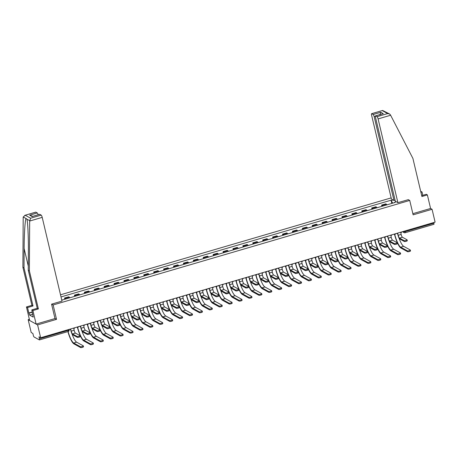 <?xml version="1.0" encoding="UTF-8"?>
<svg xmlns="http://www.w3.org/2000/svg" width="458" height="458" viewBox="0 0 458 458"><rect width="100%" height="100%" fill="white"/><g stroke="black" fill="none" stroke-linecap="round" stroke-linejoin="round"><path stroke-width="0.69" d="M29.369 319.323L28.167 319.678L31.201 332.525L32.873 333.453L33.348 335.451A1.363 0.309 -106.3 0 0 34.029 336.951L39.371 339.91A1.363 0.309 -106.3 0 0 39.445 339.928A1.363 0.309 -106.3 0 0 39.44 338.828L68.219 330.395A1.363 0.298 -13.3 0 0 69.164 329.875A1.363 0.298 -13.3 0 0 69.106 329.817M391.143 197.896L60.508 294.803M28.167 319.678L37.602 324.905L40.642 337.752L435.1 222.136L432.066 209.289L430.583 208.47L412.858 213.663M37.602 324.905L56.529 319.358L53.128 304.959L409.733 200.438L413.133 214.836L432.066 209.289M40.642 337.752L38.97 336.83L39.44 338.828M433.743 222.536L433.903 223.212A1.363 0.309 73.7 0 1 433.909 224.311A1.363 0.309 73.7 0 1 433.829 224.294M386.907 204.852A3.126 0.716 -106.3 0 0 386.375 204.199L385.796 203.879L381.606 205.11L382.178 205.424A3.126 0.716 73.7 0 1 382.716 206.077M381.892 206.323L381.606 205.11M377.003 207.755A3.126 0.716 -106.3 0 0 376.465 207.102L375.886 206.781L371.696 208.012L372.274 208.333A3.126 0.716 73.7 0 1 372.806 208.985M371.982 209.226L371.696 208.012M367.093 210.657A3.126 0.716 -106.3 0 0 366.555 210.004L365.976 209.69L361.786 210.915L362.364 211.235A3.126 0.716 73.7 0 1 362.896 211.888M362.072 212.128L361.786 210.915M357.183 213.565A3.126 0.716 -106.3 0 0 356.645 212.913L356.072 212.592L351.876 213.823L352.454 214.138A3.126 0.716 73.7 0 1 352.992 214.791M352.162 215.037L351.876 213.823M347.273 216.468A3.126 0.716 -106.3 0 0 346.735 215.815L346.162 215.495L341.966 216.726L342.544 217.046A3.126 0.716 73.7 0 1 343.082 217.699M342.258 217.939L341.966 216.726M337.363 219.371A3.126 0.716 -106.3 0 0 336.825 218.718L336.252 218.403L332.061 219.628L332.634 219.949A3.126 0.716 73.7 0 1 333.172 220.601M332.348 220.842L332.061 219.628M327.453 222.279A3.126 0.716 -106.3 0 0 326.92 221.626L326.342 221.306L322.151 222.536L322.724 222.851A3.126 0.716 73.7 0 1 323.262 223.504M322.438 223.75L322.151 222.536M317.543 225.181A3.126 0.716 -106.3 0 0 317.01 224.529L316.432 224.208L312.241 225.439L312.814 225.76A3.126 0.716 73.7 0 1 313.352 226.412M312.528 226.653L312.241 225.439M307.639 228.084A3.126 0.716 -106.3 0 0 307.1 227.431L306.522 227.116L302.332 228.342L302.91 228.662A3.126 0.716 73.7 0 1 303.442 229.315M302.618 229.555L302.332 228.342M297.729 230.992A3.126 0.716 -106.3 0 0 297.19 230.34L296.612 230.019L292.422 231.25L293 231.565A3.126 0.716 73.7 0 1 293.532 232.217M292.708 232.464L292.422 231.25M287.819 233.895A3.126 0.716 -106.3 0 0 287.281 233.242L286.708 232.922L282.512 234.153L283.09 234.473A3.126 0.716 73.7 0 1 283.628 235.126M282.798 235.366L282.512 234.153M277.909 236.797A3.126 0.716 -106.3 0 0 277.371 236.145L276.798 235.83L272.602 237.055L273.18 237.376A3.126 0.716 73.7 0 1 273.718 238.028M272.894 238.269L272.602 237.055M267.999 239.706A3.126 0.716 -106.3 0 0 267.461 239.053L266.888 238.733L262.697 239.963L263.27 240.278A3.126 0.716 73.7 0 1 263.808 240.931M262.984 241.177L262.697 239.963M258.089 242.608A3.126 0.716 -106.3 0 0 257.556 241.956L256.978 241.635L252.787 242.866L253.36 243.187A3.126 0.716 73.7 0 1 253.898 243.839M253.074 244.08L252.787 242.866M248.179 245.511A3.126 0.716 -106.3 0 0 247.646 244.858L247.068 244.543L242.877 245.769L243.45 246.089A3.126 0.716 73.7 0 1 243.988 246.742M243.164 246.982L242.877 245.769M238.274 248.419A3.126 0.716 -106.3 0 0 237.736 247.767L237.158 247.446L232.967 248.677L233.546 248.992A3.126 0.716 73.7 0 1 234.078 249.644M233.254 249.885L232.967 248.677M228.365 251.322A3.126 0.716 -106.3 0 0 227.826 250.669L227.248 250.349L223.057 251.579L223.636 251.9A3.126 0.716 73.7 0 1 224.168 252.553M223.344 252.793L223.057 251.579M218.455 254.224A3.126 0.716 -106.3 0 0 217.916 253.572L217.344 253.257L213.147 254.482L213.726 254.803A3.126 0.716 73.7 0 1 214.264 255.455M213.434 255.696L213.147 254.482M208.545 257.133A3.126 0.716 -106.3 0 0 208.006 256.48L207.434 256.159L203.238 257.39L203.816 257.705A3.126 0.716 73.7 0 1 204.354 258.358M203.529 258.598L203.238 257.39M198.635 260.035A3.126 0.716 -106.3 0 0 198.096 259.383L197.524 259.062L193.333 260.293L193.906 260.613A3.126 0.716 73.7 0 1 194.444 261.266M193.619 261.507L193.333 260.293M188.725 262.938A3.126 0.716 -106.3 0 0 188.192 262.285L187.614 261.97L183.423 263.195L183.996 263.516A3.126 0.716 73.7 0 1 184.534 264.169M183.71 264.409L183.423 263.195M178.815 265.846A3.126 0.716 -106.3 0 0 178.282 265.193L177.704 264.873L173.513 266.098L174.086 266.419A3.126 0.716 73.7 0 1 174.624 267.071M173.8 267.312L173.513 266.098M168.91 268.749A3.126 0.716 -106.3 0 0 168.372 268.096L167.794 267.775L163.603 269.006L164.182 269.327A3.126 0.716 73.7 0 1 164.714 269.974M163.89 270.22L163.603 269.006M159 271.651A3.126 0.716 -106.3 0 0 158.462 270.999L157.884 270.678L153.693 271.909L154.272 272.229A3.126 0.716 73.7 0 1 154.804 272.882M153.98 273.123L153.693 271.909M149.09 274.554A3.126 0.716 -106.3 0 0 148.552 273.907L147.98 273.586L143.783 274.811L144.362 275.132A3.126 0.716 73.7 0 1 144.9 275.785M144.07 276.025L143.783 274.811M139.18 277.462A3.126 0.716 -106.3 0 0 138.642 276.809L138.07 276.489L133.873 277.72L134.452 278.035A3.126 0.716 73.7 0 1 134.99 278.687M134.165 278.933L133.873 277.72M129.27 280.365A3.126 0.716 -106.3 0 0 128.732 279.712L128.16 279.391L123.969 280.622L124.542 280.943A3.126 0.716 73.7 0 1 125.08 281.596M124.255 281.836L123.969 280.622M119.361 283.267A3.126 0.716 -106.3 0 0 118.828 282.615L118.25 282.3L114.059 283.525L114.632 283.846A3.126 0.716 73.7 0 1 115.17 284.498M114.345 284.739L114.059 283.525M109.451 286.176A3.126 0.716 -106.3 0 0 108.918 285.523L108.34 285.202L104.149 286.433L104.722 286.748A3.126 0.716 73.7 0 1 105.26 287.401M104.435 287.647L104.149 286.433M99.546 289.078A3.126 0.716 -106.3 0 0 99.008 288.425L98.43 288.105L94.239 289.336L94.817 289.656A3.126 0.716 73.7 0 1 95.35 290.309M94.525 290.549L94.239 289.336M89.636 291.981A3.126 0.716 -106.3 0 0 89.098 291.328L88.52 291.013L84.329 292.238L84.907 292.559A3.126 0.716 73.7 0 1 85.44 293.212M84.616 293.452L84.329 292.238M79.726 294.889A3.126 0.716 -106.3 0 0 79.188 294.236L78.616 293.916L74.419 295.147L74.998 295.462A3.126 0.716 73.7 0 1 75.536 296.114M74.706 296.36L74.419 295.147M69.816 297.792A3.126 0.716 -106.3 0 0 69.278 297.139L68.706 296.818L64.509 298.049L65.088 298.37A3.126 0.716 73.7 0 1 65.626 299.022M64.801 299.263L64.509 298.049M396.244 201.738L394.653 202.207L394.63 202.591M61.693 299.795L62.38 299.973L395.099 202.453L394.653 202.207M392.712 203.152L391.04 200.203L61.011 296.933M391.487 200.449L393.073 199.98M51.645 304.141L53.128 304.959M408.25 199.619L409.733 200.438M54.971 318.493L56.529 319.358M391.802 203.415L391.04 200.203M407.236 240.627A1.563 0.343 166.7 0 1 407.299 240.696A1.563 0.343 166.7 0 1 406.034 241.343A1.563 0.343 166.7 0 1 404.317 241.486L404.116 240.645A1.563 0.343 -13.3 0 0 405.84 240.507A1.563 0.343 -13.3 0 0 407.099 239.855A1.563 0.343 -13.3 0 0 407.042 239.792L402.427 237.233A2.548 0.584 73.7 0 1 401.145 234.422L400.842 232.716A1.363 1.288 119 0 0 401.729 231.92M397.624 233.649L397.979 235.143A3.435 0.784 -106.3 0 0 399.702 238.927L404.317 241.486M396.611 233.42A1.363 1.288 119 0 0 397.733 233.626L398.225 235.275A2.548 0.584 73.7 0 0 399.502 238.091L404.116 240.645M410.471 250.835A1.563 0.343 166.7 0 1 410.534 250.904A1.563 0.343 166.7 0 1 409.269 251.551A1.563 0.343 166.7 0 1 407.551 251.694L407.351 250.852A1.563 0.343 -13.3 0 0 409.068 250.715A1.563 0.343 -13.3 0 0 410.334 250.062A1.563 0.343 -13.3 0 0 410.276 249.994L403.63 246.318A12.24 2.805 73.7 0 1 399.004 238.011M394.533 234.41A13.122 3.006 -106.3 0 0 400.905 248.013L407.551 251.694M407.351 250.852L400.71 247.171A12.24 2.805 73.7 0 1 394.739 234.393M397.332 243.53A1.563 0.343 166.7 0 1 397.389 243.599A1.563 0.343 166.7 0 1 396.13 244.251A1.563 0.343 166.7 0 1 394.407 244.389L394.212 243.547A1.563 0.343 -13.3 0 0 395.93 243.41A1.563 0.343 -13.3 0 0 397.195 242.763A1.563 0.343 -13.3 0 0 397.132 242.694L392.517 240.135A2.548 0.584 73.7 0 1 391.235 237.324L390.937 235.618A1.363 1.288 119 0 0 391.819 234.822M387.72 236.557L388.069 238.046A3.435 0.784 -106.3 0 0 389.792 241.835L394.407 244.389M386.701 236.322A1.363 1.288 119 0 0 387.823 236.528L388.315 238.183A2.548 0.584 73.7 0 0 389.592 240.994L394.212 243.547M387.422 246.438A1.563 0.343 166.7 0 1 387.479 246.507A1.563 0.343 166.7 0 1 386.22 247.154A1.563 0.343 166.7 0 1 384.497 247.291L384.302 246.456A1.563 0.343 -13.3 0 0 386.02 246.318A1.563 0.343 -13.3 0 0 387.285 245.665A1.563 0.343 -13.3 0 0 387.222 245.597L382.607 243.043A2.548 0.584 73.7 0 1 381.325 240.227L381.027 238.521A1.363 1.288 119 0 0 381.915 237.725M377.81 239.46L378.159 240.948A3.435 0.784 -106.3 0 0 379.882 244.738L384.497 247.291M376.791 239.225A1.363 1.288 119 0 0 377.913 239.437L378.405 241.085A2.548 0.584 73.7 0 0 379.688 243.896L384.302 246.456M422.814 195.303L422.018 191.942L420.908 192.263M422.018 191.942L420.702 191.381M397.893 202.654L378.102 118.92A2.038 0.469 -106.3 0 0 377.077 116.67L375.64 115.874A2.038 0.469 -106.3 0 0 375.526 115.851A2.038 0.469 -106.3 0 0 375.531 117.5L395.328 201.234L397.893 202.654L408.33 199.665M377.077 116.67L387.651 113.567L389.489 113.939L390.399 114.803L412.91 158.422L421.915 196.511L427.377 194.913L426.261 194.295L421.704 195.629M427.377 194.913L430.583 208.47M373.173 114.506L371.736 113.71A2.038 0.469 -106.3 0 0 371.621 113.687A2.038 0.469 -106.3 0 0 371.627 115.336L391.424 199.07L393.989 200.489L374.192 116.756A2.038 0.469 -106.3 0 0 373.173 114.506L380.793 112.273L379.911 115.078M395.077 200.169L393.989 200.489M375.526 115.851L383.266 113.641L375.64 115.874M389.489 113.939L382.625 110.464L371.736 113.71M29.667 221.048L30.606 218.22L41.18 215.123A2.038 0.469 73.7 0 1 42.205 217.373L29.667 221.048L29.375 270.838L38.38 308.927L32.913 310.53L36.119 324.087L54.989 318.556L51.582 304.158L62.002 301.106L42.205 217.373M32.804 314.148L29.598 315.087L33.239 317.102L31.802 309.911L37.264 308.308L28.259 270.22L28.373 250.875C28.516 237.164 27.755 221.3 26.845 218.981L26.02 218.529C25.093 219.829 24.148 234.748 24.125 248.522L24.016 267.867L33.016 305.955L27.554 307.558L28.837 312.98L32.289 311.972M26.93 219.319L29.655 220.538M28.259 270.22L29.375 270.838M31.802 309.911L32.913 310.53M37.264 308.308L38.38 308.927M35.839 212.163L24.721 215.369L35.724 212.14A2.038 0.469 73.7 0 1 35.839 212.163L37.275 212.959A2.038 0.469 73.7 0 1 38.174 214.733M29.598 315.087L28.837 312.98M30.606 218.22L25.264 215.26L23.215 216.972L23.192 217.458L22.9 267.249L31.905 305.343L26.444 306.94L27.554 307.558M26.444 306.94L29.644 320.497L36.119 324.087M31.905 305.343L33.016 305.955M22.9 267.249L24.016 267.867M39.749 214.327L32.123 216.56L39.634 214.304A2.038 0.469 73.7 0 1 39.749 214.327L41.18 215.123M32.346 312.207L29.14 313.152M32.827 216.302L29.65 215.191L37.275 212.959M400.561 253.738A1.563 0.343 166.7 0 1 400.624 253.806A1.563 0.343 166.7 0 1 399.359 254.459A1.563 0.343 166.7 0 1 397.641 254.596L397.441 253.755A1.563 0.343 -13.3 0 0 399.164 253.618A1.563 0.343 -13.3 0 0 400.424 252.971A1.563 0.343 -13.3 0 0 400.366 252.902L393.72 249.221A12.24 2.805 73.7 0 1 389.094 240.914M384.623 237.313A13.122 3.006 -106.3 0 0 390.995 250.915L397.641 254.596M397.441 253.755L390.8 250.074A12.24 2.805 73.7 0 1 384.829 237.301M390.651 256.646A1.563 0.343 166.7 0 1 390.714 256.715A1.563 0.343 166.7 0 1 389.449 257.362A1.563 0.343 166.7 0 1 387.731 257.499L387.531 256.663A1.563 0.343 -13.3 0 0 389.254 256.52A1.563 0.343 -13.3 0 0 390.514 255.873A1.563 0.343 -13.3 0 0 390.456 255.804L383.81 252.123A12.24 2.805 73.7 0 1 379.184 243.822M374.713 240.221A13.122 3.006 -106.3 0 0 381.09 253.818L387.731 257.499M387.531 256.663L380.89 252.982A12.24 2.805 73.7 0 1 374.925 240.204M377.512 249.341A1.563 0.343 166.7 0 1 377.575 249.41A1.563 0.343 166.7 0 1 376.31 250.057A1.563 0.343 166.7 0 1 374.587 250.2L374.392 249.358A1.563 0.343 -13.3 0 0 376.11 249.221A1.563 0.343 -13.3 0 0 377.375 248.568A1.563 0.343 -13.3 0 0 377.312 248.499L372.697 245.946A2.548 0.584 73.7 0 1 371.421 243.135L371.117 241.429A1.363 1.288 119 0 0 372.005 240.627M367.9 242.362L368.249 243.851A3.435 0.784 -106.3 0 0 369.972 247.641L374.587 250.2M366.881 242.133A1.363 1.288 119 0 0 368.003 242.339L368.495 243.988A2.548 0.584 73.7 0 0 369.778 246.805L374.392 249.358M367.602 252.244A1.563 0.343 166.7 0 1 367.665 252.312A1.563 0.343 166.7 0 1 366.4 252.965A1.563 0.343 166.7 0 1 364.683 253.102L364.482 252.261A1.563 0.343 -13.3 0 0 366.2 252.123A1.563 0.343 -13.3 0 0 367.465 251.476A1.563 0.343 -13.3 0 0 367.402 251.408L362.788 248.849A2.548 0.584 73.7 0 1 361.511 246.038L361.207 244.332A1.363 1.288 119 0 0 362.095 243.536M357.99 245.27L358.339 246.759A3.435 0.784 -106.3 0 0 360.068 250.543L364.683 253.102M356.971 245.036A1.363 1.288 119 0 0 358.093 245.242L358.585 246.896A2.548 0.584 73.7 0 0 359.868 249.707L364.482 252.261M357.692 255.152A1.563 0.343 166.7 0 1 357.755 255.221A1.563 0.343 166.7 0 1 356.49 255.867A1.563 0.343 166.7 0 1 354.773 256.005L354.572 255.169A1.563 0.343 -13.3 0 0 356.29 255.026A1.563 0.343 -13.3 0 0 357.555 254.379A1.563 0.343 -13.3 0 0 357.498 254.31L352.878 251.757A2.548 0.584 73.7 0 1 351.601 248.94L351.297 247.234A1.363 1.288 119 0 0 352.185 246.438M348.08 248.173L348.435 249.662A3.435 0.784 -106.3 0 0 350.158 253.451L354.773 256.005M347.221 248.047L347.044 247.944A1.363 1.288 119 0 0 348.183 248.15L348.675 249.799A2.548 0.584 73.7 0 0 349.958 252.61L354.572 255.169M380.747 259.549A1.563 0.343 166.7 0 1 380.804 259.617A1.563 0.343 166.7 0 1 379.545 260.264A1.563 0.343 166.7 0 1 377.821 260.407L377.627 259.566A1.563 0.343 -13.3 0 0 379.344 259.428A1.563 0.343 -13.3 0 0 380.609 258.776A1.563 0.343 -13.3 0 0 380.546 258.707L373.9 255.032A12.24 2.805 73.7 0 1 369.274 246.725M364.808 243.124A13.122 3.006 -106.3 0 0 371.18 256.726L377.821 260.407M377.627 259.566L370.98 255.885A12.24 2.805 73.7 0 1 365.015 243.106M370.837 262.451A1.563 0.343 166.7 0 1 370.894 262.52A1.563 0.343 166.7 0 1 369.635 263.173A1.563 0.343 166.7 0 1 367.911 263.31L367.717 262.468A1.563 0.343 -13.3 0 0 369.434 262.331A1.563 0.343 -13.3 0 0 370.699 261.684A1.563 0.343 -13.3 0 0 370.637 261.615L363.995 257.934A12.24 2.805 73.7 0 1 359.364 249.627M354.898 246.026A13.122 3.006 -106.3 0 0 361.27 259.629L367.911 263.31M367.717 262.468L361.07 258.787A12.24 2.805 73.7 0 1 355.105 246.015M360.927 265.359A1.563 0.343 166.7 0 1 360.99 265.428A1.563 0.343 166.7 0 1 359.725 266.075A1.563 0.343 166.7 0 1 358.001 266.212L357.807 265.377A1.563 0.343 -13.3 0 0 359.524 265.234A1.563 0.343 -13.3 0 0 360.79 264.587A1.563 0.343 -13.3 0 0 360.727 264.518L354.086 260.837A12.24 2.805 73.7 0 1 349.46 252.535M344.989 248.934A13.122 3.006 -106.3 0 0 351.36 262.531L358.001 266.212M357.807 265.377L351.16 261.695A12.24 2.805 73.7 0 1 345.195 248.917M347.782 258.054A1.563 0.343 166.7 0 1 347.845 258.123A1.563 0.343 166.7 0 1 346.58 258.77A1.563 0.343 166.7 0 1 344.863 258.913L344.662 258.072A1.563 0.343 -13.3 0 0 346.385 257.934A1.563 0.343 -13.3 0 0 347.645 257.281A1.563 0.343 -13.3 0 0 347.588 257.213L342.973 254.659A2.548 0.584 73.7 0 1 341.691 251.848L341.387 250.137A1.363 1.288 119 0 0 342.275 249.341M338.17 251.076L338.525 252.564A3.435 0.784 -106.3 0 0 340.248 256.354L344.863 258.913M337.311 250.95L337.134 250.852A1.363 1.288 119 0 0 338.279 251.053L338.771 252.701A2.548 0.584 73.7 0 0 340.048 255.518L344.662 258.072M351.017 268.262A1.563 0.343 166.7 0 1 351.08 268.331A1.563 0.343 166.7 0 1 349.815 268.978A1.563 0.343 166.7 0 1 348.097 269.115L347.897 268.279A1.563 0.343 -13.3 0 0 349.614 268.142A1.563 0.343 -13.3 0 0 350.88 267.489A1.563 0.343 -13.3 0 0 350.817 267.42L344.176 263.739A12.24 2.805 73.7 0 1 339.55 255.438M335.079 251.837A13.122 3.006 -106.3 0 0 341.45 265.44L348.097 269.115M347.897 268.279L341.25 264.598A12.24 2.805 73.7 0 1 335.285 251.82M337.872 260.957A1.563 0.343 166.7 0 1 337.935 261.026A1.563 0.343 166.7 0 1 336.67 261.678A1.563 0.343 166.7 0 1 334.953 261.816L334.752 260.974A1.563 0.343 -13.3 0 0 336.475 260.837A1.563 0.343 -13.3 0 0 337.735 260.19A1.563 0.343 -13.3 0 0 337.678 260.121L333.063 257.562A2.548 0.584 73.7 0 1 331.781 254.751L331.478 253.045A1.363 1.288 119 0 0 332.365 252.249M328.26 253.984L328.615 255.472A3.435 0.784 -106.3 0 0 330.338 259.257L334.953 261.816M327.247 253.749A1.363 1.288 119 0 0 328.369 253.955L328.861 255.604A2.548 0.584 73.7 0 0 330.138 258.421L334.752 260.974M341.107 271.165A1.563 0.343 166.7 0 1 341.17 271.233A1.563 0.343 166.7 0 1 339.905 271.886A1.563 0.343 166.7 0 1 338.187 272.023L337.987 271.182A1.563 0.343 -13.3 0 0 339.704 271.044A1.563 0.343 -13.3 0 0 340.97 270.397A1.563 0.343 -13.3 0 0 340.907 270.329L334.266 266.648A12.24 2.805 73.7 0 1 329.64 258.341M325.169 254.74A13.122 3.006 -106.3 0 0 331.54 268.342L338.187 272.023M337.987 271.182L331.346 267.501A12.24 2.805 73.7 0 1 325.375 254.728M327.968 263.865A1.563 0.343 166.7 0 1 328.025 263.934A1.563 0.343 166.7 0 1 326.766 264.581A1.563 0.343 166.7 0 1 325.043 264.718L324.848 263.882A1.563 0.343 -13.3 0 0 326.565 263.739A1.563 0.343 -13.3 0 0 327.831 263.092A1.563 0.343 -13.3 0 0 327.768 263.024L323.153 260.47A2.548 0.584 73.7 0 1 321.871 257.654L321.573 255.948A1.363 1.288 119 0 0 322.455 255.152M318.356 256.886L318.705 258.375A3.435 0.784 -106.3 0 0 320.428 262.165L325.043 264.718M317.337 256.652A1.363 1.288 119 0 0 318.459 256.858L318.951 258.512A2.548 0.584 73.7 0 0 320.228 261.323L324.848 263.882M331.197 274.073A1.563 0.343 166.7 0 1 331.26 274.136A1.563 0.343 166.7 0 1 329.995 274.789A1.563 0.343 166.7 0 1 328.277 274.926L328.077 274.09A1.563 0.343 -13.3 0 0 329.8 273.947A1.563 0.343 -13.3 0 0 331.06 273.3A1.563 0.343 -13.3 0 0 331.002 273.231L324.356 269.55A12.24 2.805 73.7 0 1 319.73 261.249M315.259 257.648A13.122 3.006 -106.3 0 0 321.63 271.245L328.277 274.926M328.077 274.09L321.436 270.409A12.24 2.805 73.7 0 1 315.465 257.631M318.058 266.768A1.563 0.343 166.7 0 1 318.115 266.837A1.563 0.343 166.7 0 1 316.856 267.483A1.563 0.343 166.7 0 1 315.133 267.627L314.938 266.785A1.563 0.343 -13.3 0 0 316.655 266.648A1.563 0.343 -13.3 0 0 317.921 265.995A1.563 0.343 -13.3 0 0 317.858 265.926L313.243 263.373A2.548 0.584 73.7 0 1 311.961 260.562L311.663 258.85A1.363 1.288 119 0 0 312.551 258.054M308.446 259.789L308.795 261.278A3.435 0.784 -106.3 0 0 310.518 265.067L315.133 267.627M307.427 259.56A1.363 1.288 119 0 0 308.549 259.766L309.041 261.415A2.548 0.584 73.7 0 0 310.324 264.226L314.938 266.785M321.287 276.976A1.563 0.343 166.7 0 1 321.35 277.044A1.563 0.343 166.7 0 1 320.085 277.691A1.563 0.343 166.7 0 1 318.367 277.829L318.167 276.993A1.563 0.343 -13.3 0 0 319.89 276.855A1.563 0.343 -13.3 0 0 321.15 276.203A1.563 0.343 -13.3 0 0 321.092 276.134L314.446 272.453A12.24 2.805 73.7 0 1 309.82 264.151M305.349 260.55A13.122 3.006 -106.3 0 0 311.726 274.153L318.367 277.829M318.167 276.993L311.526 273.311A12.24 2.805 73.7 0 1 305.56 260.533M308.148 269.67A1.563 0.343 166.7 0 1 308.211 269.739A1.563 0.343 166.7 0 1 306.946 270.392A1.563 0.343 166.7 0 1 305.223 270.529L305.028 269.688A1.563 0.343 -13.3 0 0 306.745 269.55A1.563 0.343 -13.3 0 0 308.011 268.903A1.563 0.343 -13.3 0 0 307.948 268.835L303.333 266.275A2.548 0.584 73.7 0 1 302.057 263.464L301.753 261.758A1.363 1.288 119 0 0 302.641 260.963M298.536 262.697L298.885 264.186A3.435 0.784 -106.3 0 0 300.608 267.97L305.223 270.529M297.517 262.463A1.363 1.288 119 0 0 298.639 262.669L299.131 264.318A2.548 0.584 73.7 0 0 300.414 267.134L305.028 269.688M311.383 279.878A1.563 0.343 166.7 0 1 311.44 279.947A1.563 0.343 166.7 0 1 310.18 280.599A1.563 0.343 166.7 0 1 308.457 280.737L308.263 279.895A1.563 0.343 -13.3 0 0 309.98 279.758A1.563 0.343 -13.3 0 0 311.245 279.111A1.563 0.343 -13.3 0 0 311.182 279.042L304.536 275.361A12.24 2.805 73.7 0 1 299.91 267.054M295.444 263.453A13.122 3.006 -106.3 0 0 301.816 277.056L308.457 280.737M308.263 279.895L301.616 276.214A12.24 2.805 73.7 0 1 295.65 263.442M298.238 272.579A1.563 0.343 166.7 0 1 298.301 272.647A1.563 0.343 166.7 0 1 297.036 273.294A1.563 0.343 166.7 0 1 295.318 273.432L295.118 272.596A1.563 0.343 -13.3 0 0 296.836 272.453A1.563 0.343 -13.3 0 0 298.101 271.806A1.563 0.343 -13.3 0 0 298.038 271.737L293.423 269.184A2.548 0.584 73.7 0 1 292.147 266.367L291.843 264.661A1.363 1.288 119 0 0 292.731 263.865M288.626 265.6L288.975 267.088A3.435 0.784 -106.3 0 0 290.704 270.878L295.318 273.432M287.607 265.365A1.363 1.288 119 0 0 288.729 265.571L289.221 267.226A2.548 0.584 73.7 0 0 290.504 270.037L295.118 272.596M301.473 282.781A1.563 0.343 166.7 0 1 301.53 282.849A1.563 0.343 166.7 0 1 300.271 283.502A1.563 0.343 166.7 0 1 298.547 283.639L298.353 282.798A1.563 0.343 -13.3 0 0 300.07 282.66A1.563 0.343 -13.3 0 0 301.335 282.014A1.563 0.343 -13.3 0 0 301.272 281.945L294.631 278.264A12.24 2.805 73.7 0 1 290 269.962M285.534 266.361A13.122 3.006 -106.3 0 0 291.906 279.958L298.547 283.639M298.353 282.798L291.706 279.122A12.24 2.805 73.7 0 1 285.74 266.344M288.328 275.481A1.563 0.343 166.7 0 1 288.391 275.55A1.563 0.343 166.7 0 1 287.126 276.197A1.563 0.343 166.7 0 1 285.408 276.34L285.208 275.498A1.563 0.343 -13.3 0 0 286.926 275.361A1.563 0.343 -13.3 0 0 288.191 274.708A1.563 0.343 -13.3 0 0 288.128 274.64L283.513 272.086A2.548 0.584 73.7 0 1 282.237 269.27L281.933 267.564A1.363 1.288 119 0 0 282.821 266.768M278.716 268.502L279.071 269.991A3.435 0.784 -106.3 0 0 280.794 273.781L285.408 276.34M277.857 268.377L277.68 268.279A1.363 1.288 119 0 0 278.819 268.48L279.311 270.128A2.548 0.584 73.7 0 0 280.594 272.939L285.208 275.498M291.563 285.689A1.563 0.343 166.7 0 1 291.626 285.758A1.563 0.343 166.7 0 1 290.361 286.405A1.563 0.343 166.7 0 1 288.637 286.542L288.443 285.706A1.563 0.343 -13.3 0 0 290.16 285.569A1.563 0.343 -13.3 0 0 291.425 284.916A1.563 0.343 -13.3 0 0 291.362 284.847L284.721 281.166A12.24 2.805 73.7 0 1 280.096 272.865M275.624 269.264A13.122 3.006 -106.3 0 0 281.996 282.867L288.637 286.542M288.443 285.706L281.796 282.025A12.24 2.805 73.7 0 1 275.831 269.247M278.418 278.384A1.563 0.343 166.7 0 1 278.481 278.453A1.563 0.343 166.7 0 1 277.216 279.105A1.563 0.343 166.7 0 1 275.498 279.243L275.298 278.401A1.563 0.343 -13.3 0 0 277.021 278.264A1.563 0.343 -13.3 0 0 278.281 277.617A1.563 0.343 -13.3 0 0 278.224 277.548L273.609 274.989A2.548 0.584 73.7 0 1 272.327 272.178L272.023 270.472A1.363 1.288 119 0 0 272.911 269.676M268.806 271.411L269.161 272.899A3.435 0.784 -106.3 0 0 270.884 276.684L275.498 279.243M267.787 271.176A1.363 1.288 119 0 0 268.915 271.382L269.407 273.031A2.548 0.584 73.7 0 0 270.684 275.848L275.298 278.401M281.653 288.592A1.563 0.343 166.7 0 1 281.716 288.66A1.563 0.343 166.7 0 1 280.451 289.307A1.563 0.343 166.7 0 1 278.733 289.45L278.533 288.609A1.563 0.343 -13.3 0 0 280.25 288.471A1.563 0.343 -13.3 0 0 281.515 287.819A1.563 0.343 -13.3 0 0 281.452 287.756L274.811 284.075A12.24 2.805 73.7 0 1 270.186 275.768M265.714 272.166A13.122 3.006 -106.3 0 0 272.086 285.769L278.733 289.45M278.533 288.609L271.886 284.928A12.24 2.805 73.7 0 1 265.921 272.155M268.508 281.292A1.563 0.343 166.7 0 1 268.571 281.361A1.563 0.343 166.7 0 1 267.306 282.008A1.563 0.343 166.7 0 1 265.588 282.145L265.388 281.309A1.563 0.343 -13.3 0 0 267.111 281.166A1.563 0.343 -13.3 0 0 268.371 280.519A1.563 0.343 -13.3 0 0 268.314 280.451L263.699 277.892A2.548 0.584 73.7 0 1 262.417 275.081L262.113 273.374A1.363 1.288 119 0 0 263.001 272.579M258.896 274.313L259.251 275.802A3.435 0.784 -106.3 0 0 260.974 279.592L265.588 282.145M257.883 274.079A1.363 1.288 119 0 0 259.005 274.285L259.497 275.939A2.548 0.584 73.7 0 0 260.774 278.75L265.388 281.309M271.743 291.494A1.563 0.343 166.7 0 1 271.806 291.563A1.563 0.343 166.7 0 1 270.541 292.215A1.563 0.343 166.7 0 1 268.823 292.353L268.623 291.511A1.563 0.343 -13.3 0 0 270.34 291.374A1.563 0.343 -13.3 0 0 271.605 290.727A1.563 0.343 -13.3 0 0 271.542 290.658L264.901 286.977A12.24 2.805 73.7 0 1 260.276 278.676M255.804 275.075A13.122 3.006 -106.3 0 0 262.176 288.672L268.823 292.353M268.623 291.511L261.982 287.836A12.24 2.805 73.7 0 1 256.011 275.058M258.604 284.195A1.563 0.343 166.7 0 1 258.661 284.263A1.563 0.343 166.7 0 1 257.402 284.91A1.563 0.343 166.7 0 1 255.679 285.053L255.484 284.212A1.563 0.343 -13.3 0 0 257.201 284.075A1.563 0.343 -13.3 0 0 258.467 283.422A1.563 0.343 -13.3 0 0 258.404 283.353L253.789 280.8A2.548 0.584 73.7 0 1 252.507 277.983L252.209 276.277A1.363 1.288 119 0 0 253.091 275.481M248.992 277.216L249.341 278.704A3.435 0.784 -106.3 0 0 251.064 282.494L255.679 285.053M247.973 276.987A1.363 1.288 119 0 0 249.095 277.193L249.587 278.842A2.548 0.584 73.7 0 0 250.864 281.653L255.484 284.212M261.833 294.402A1.563 0.343 166.7 0 1 261.896 294.471A1.563 0.343 166.7 0 1 260.631 295.118A1.563 0.343 166.7 0 1 258.913 295.255L258.713 294.42A1.563 0.343 -13.3 0 0 260.436 294.282A1.563 0.343 -13.3 0 0 261.695 293.63A1.563 0.343 -13.3 0 0 261.638 293.561L254.992 289.88A12.24 2.805 73.7 0 1 250.366 281.578M245.894 277.977A13.122 3.006 -106.3 0 0 252.266 291.58L258.913 295.255M258.713 294.42L252.072 290.738A12.24 2.805 73.7 0 1 246.101 277.96M248.694 287.097A1.563 0.343 166.7 0 1 248.751 287.166A1.563 0.343 166.7 0 1 247.492 287.819A1.563 0.343 166.7 0 1 245.769 287.956L245.574 287.114A1.563 0.343 -13.3 0 0 247.291 286.977A1.563 0.343 -13.3 0 0 248.557 286.33A1.563 0.343 -13.3 0 0 248.494 286.261L243.879 283.702A2.548 0.584 73.7 0 1 242.597 280.891L242.299 279.185A1.363 1.288 119 0 0 243.187 278.39M239.082 280.124L239.431 281.613A3.435 0.784 -106.3 0 0 241.154 285.397L245.769 287.956M238.063 279.89A1.363 1.288 119 0 0 239.185 280.096L239.677 281.744A2.548 0.584 73.7 0 0 240.96 284.561L245.574 287.114M251.923 297.305A1.563 0.343 166.7 0 1 251.986 297.374A1.563 0.343 166.7 0 1 250.721 298.021A1.563 0.343 166.7 0 1 249.003 298.164L248.803 297.322A1.563 0.343 -13.3 0 0 250.526 297.185A1.563 0.343 -13.3 0 0 251.786 296.532A1.563 0.343 -13.3 0 0 251.728 296.463L245.082 292.788A12.24 2.805 73.7 0 1 240.456 284.481M235.984 280.88A13.122 3.006 -106.3 0 0 242.362 294.483L249.003 298.164M248.803 297.322L242.162 293.641A12.24 2.805 73.7 0 1 236.196 280.863M238.784 290.006A1.563 0.343 166.7 0 1 238.847 290.074A1.563 0.343 166.7 0 1 237.582 290.721A1.563 0.343 166.7 0 1 235.859 290.859L235.664 290.023A1.563 0.343 -13.3 0 0 237.381 289.88A1.563 0.343 -13.3 0 0 238.647 289.233A1.563 0.343 -13.3 0 0 238.584 289.164L233.969 286.605A2.548 0.584 73.7 0 1 232.693 283.794L232.389 282.088A1.363 1.288 119 0 0 233.277 281.292M229.172 283.027L229.521 284.515A3.435 0.784 -106.3 0 0 231.244 288.305L235.859 290.859M228.313 282.901L228.13 282.798A1.363 1.288 119 0 0 229.275 282.998L229.767 284.653A2.548 0.584 73.7 0 0 231.05 287.464L235.664 290.023M242.019 300.208A1.563 0.343 166.7 0 1 242.076 300.276A1.563 0.343 166.7 0 1 240.811 300.929A1.563 0.343 166.7 0 1 239.093 301.066L238.899 300.225A1.563 0.343 -13.3 0 0 240.616 300.087A1.563 0.343 -13.3 0 0 241.881 299.44A1.563 0.343 -13.3 0 0 241.818 299.372L235.172 295.691A12.24 2.805 73.7 0 1 230.546 287.384M226.075 283.783A13.122 3.006 -106.3 0 0 232.452 297.385L239.093 301.066M238.899 300.225L232.252 296.549A12.24 2.805 73.7 0 1 226.286 283.771M228.874 292.908A1.563 0.343 166.7 0 1 228.937 292.977A1.563 0.343 166.7 0 1 227.672 293.624A1.563 0.343 166.7 0 1 225.954 293.761L225.754 292.925A1.563 0.343 -13.3 0 0 227.471 292.788A1.563 0.343 -13.3 0 0 228.737 292.135A1.563 0.343 -13.3 0 0 228.674 292.067L224.059 289.513A2.548 0.584 73.7 0 1 222.783 286.697L222.479 284.99A1.363 1.288 119 0 0 223.367 284.195M219.262 285.929L219.611 287.418A3.435 0.784 -106.3 0 0 221.34 291.208L225.954 293.761M218.403 285.803L218.226 285.706A1.363 1.288 119 0 0 219.365 285.906L219.857 287.555A2.548 0.584 73.7 0 0 221.14 290.366L225.754 292.925M232.109 303.116A1.563 0.343 166.7 0 1 232.166 303.185A1.563 0.343 166.7 0 1 230.906 303.831A1.563 0.343 166.7 0 1 229.183 303.969L228.989 303.133A1.563 0.343 -13.3 0 0 230.706 302.99A1.563 0.343 -13.3 0 0 231.971 302.343A1.563 0.343 -13.3 0 0 231.908 302.274L225.267 298.593A12.24 2.805 73.7 0 1 220.636 290.292M216.17 286.691A13.122 3.006 -106.3 0 0 222.542 300.288L229.183 303.969M228.989 303.133L222.342 299.452A12.24 2.805 73.7 0 1 216.376 286.674M218.964 295.811A1.563 0.343 166.7 0 1 219.027 295.879A1.563 0.343 166.7 0 1 217.762 296.532A1.563 0.343 166.7 0 1 216.044 296.67L215.844 295.828A1.563 0.343 -13.3 0 0 217.561 295.691A1.563 0.343 -13.3 0 0 218.827 295.044A1.563 0.343 -13.3 0 0 218.764 294.975L214.149 292.416A2.548 0.584 73.7 0 1 212.873 289.605L212.569 287.899A1.363 1.288 119 0 0 213.457 287.103M209.352 288.838L209.707 290.326A3.435 0.784 -106.3 0 0 211.43 294.11L216.044 296.67M208.333 288.603A1.363 1.288 119 0 0 209.455 288.809L209.947 290.458A2.548 0.584 73.7 0 0 211.23 293.275L215.844 295.828M222.199 306.018A1.563 0.343 166.7 0 1 222.262 306.087A1.563 0.343 166.7 0 1 220.996 306.734A1.563 0.343 166.7 0 1 219.273 306.877L219.079 306.036A1.563 0.343 -13.3 0 0 220.796 305.898A1.563 0.343 -13.3 0 0 222.061 305.246A1.563 0.343 -13.3 0 0 221.998 305.177L215.357 301.501A12.24 2.805 73.7 0 1 210.732 293.194M206.26 289.593A13.122 3.006 -106.3 0 0 212.632 303.196L219.273 306.877M219.079 306.036L212.432 302.354A12.24 2.805 73.7 0 1 206.466 289.576M209.054 298.719A1.563 0.343 166.7 0 1 209.117 298.782A1.563 0.343 166.7 0 1 207.852 299.435A1.563 0.343 166.7 0 1 206.134 299.572L205.934 298.736A1.563 0.343 -13.3 0 0 207.657 298.593A1.563 0.343 -13.3 0 0 208.917 297.946A1.563 0.343 -13.3 0 0 208.859 297.877L204.245 295.318A2.548 0.584 73.7 0 1 202.963 292.507L202.659 290.801A1.363 1.288 119 0 0 203.547 290.006M199.442 291.74L199.797 293.229A3.435 0.784 -106.3 0 0 201.52 297.019L206.134 299.572M198.423 291.506A1.363 1.288 119 0 0 199.551 291.712L200.043 293.366A2.548 0.584 73.7 0 0 201.32 296.177L205.934 298.736M212.289 308.921A1.563 0.343 166.7 0 1 212.352 308.99A1.563 0.343 166.7 0 1 211.086 309.642A1.563 0.343 166.7 0 1 209.369 309.78L209.169 308.938A1.563 0.343 -13.3 0 0 210.886 308.801A1.563 0.343 -13.3 0 0 212.151 308.154A1.563 0.343 -13.3 0 0 212.088 308.085L205.447 304.404A12.24 2.805 73.7 0 1 200.822 296.097M196.35 292.496A13.122 3.006 -106.3 0 0 202.722 306.099L209.369 309.78M209.169 308.938L202.522 305.263A12.24 2.805 73.7 0 1 196.556 292.485M199.144 301.622A1.563 0.343 166.7 0 1 199.207 301.69A1.563 0.343 166.7 0 1 197.942 302.337A1.563 0.343 166.7 0 1 196.224 302.475L196.024 301.639A1.563 0.343 -13.3 0 0 197.747 301.501A1.563 0.343 -13.3 0 0 199.007 300.849A1.563 0.343 -13.3 0 0 198.949 300.78L194.335 298.227A2.548 0.584 73.7 0 1 193.053 295.41L192.749 293.704A1.363 1.288 119 0 0 193.637 292.908M189.532 294.643L189.887 296.131A3.435 0.784 -106.3 0 0 191.61 299.921L196.224 302.475M188.513 294.408A1.363 1.288 119 0 0 189.641 294.62L190.133 296.269A2.548 0.584 73.7 0 0 191.41 299.08L196.024 301.639M202.379 311.829A1.563 0.343 166.7 0 1 202.442 311.898A1.563 0.343 166.7 0 1 201.176 312.545A1.563 0.343 166.7 0 1 199.459 312.682L199.259 311.846A1.563 0.343 -13.3 0 0 200.976 311.703A1.563 0.343 -13.3 0 0 202.241 311.056A1.563 0.343 -13.3 0 0 202.178 310.988L195.537 307.307A12.24 2.805 73.7 0 1 190.912 299.005M186.44 295.404A13.122 3.006 -106.3 0 0 192.812 309.001L199.459 312.682M199.259 311.846L192.618 308.165A12.24 2.805 73.7 0 1 186.646 295.387M189.24 304.524A1.563 0.343 166.7 0 1 189.297 304.593A1.563 0.343 166.7 0 1 188.032 305.246A1.563 0.343 166.7 0 1 186.314 305.383L186.12 304.541A1.563 0.343 -13.3 0 0 187.837 304.404A1.563 0.343 -13.3 0 0 189.102 303.757A1.563 0.343 -13.3 0 0 189.04 303.688L184.425 301.129A2.548 0.584 73.7 0 1 183.143 298.318L182.845 296.612A1.363 1.288 119 0 0 183.727 295.816M179.628 297.551L179.977 299.04A3.435 0.784 -106.3 0 0 181.7 302.824L186.314 305.383M178.609 297.316A1.363 1.288 119 0 0 179.731 297.523L180.223 299.171A2.548 0.584 73.7 0 0 181.5 301.988L186.12 304.541M192.469 314.732A1.563 0.343 166.7 0 1 192.532 314.801A1.563 0.343 166.7 0 1 191.267 315.447A1.563 0.343 166.7 0 1 189.549 315.591L189.349 314.749A1.563 0.343 -13.3 0 0 191.072 314.612A1.563 0.343 -13.3 0 0 192.331 313.959A1.563 0.343 -13.3 0 0 192.274 313.89L185.627 310.215A12.24 2.805 73.7 0 1 181.002 301.908M176.53 298.307A13.122 3.006 -106.3 0 0 182.902 311.909L189.549 315.591M189.349 314.749L182.708 311.068A12.24 2.805 73.7 0 1 176.736 298.29M179.33 307.427A1.563 0.343 166.7 0 1 179.387 307.495A1.563 0.343 166.7 0 1 178.128 308.148A1.563 0.343 166.7 0 1 176.404 308.286L176.21 307.444A1.563 0.343 -13.3 0 0 177.927 307.307A1.563 0.343 -13.3 0 0 179.192 306.66A1.563 0.343 -13.3 0 0 179.13 306.591L174.515 304.032A2.548 0.584 73.7 0 1 173.233 301.221L172.935 299.515A1.363 1.288 119 0 0 173.822 298.719M169.718 300.454L170.067 301.942A3.435 0.784 -106.3 0 0 171.79 305.732L176.404 308.286M168.859 300.328L168.676 300.225A1.363 1.288 119 0 0 169.821 300.425L170.313 302.08A2.548 0.584 73.7 0 0 171.595 304.891L176.21 307.444M182.559 317.634A1.563 0.343 166.7 0 1 182.622 317.703A1.563 0.343 166.7 0 1 181.357 318.356A1.563 0.343 166.7 0 1 179.639 318.493L179.439 317.652A1.563 0.343 -13.3 0 0 181.162 317.514A1.563 0.343 -13.3 0 0 182.421 316.867A1.563 0.343 -13.3 0 0 182.364 316.799L175.717 313.117A12.24 2.805 73.7 0 1 171.092 304.81M166.62 301.209A13.122 3.006 -106.3 0 0 172.998 314.812L179.639 318.493M179.439 317.652L172.798 313.97A12.24 2.805 73.7 0 1 166.832 301.198M169.42 310.335A1.563 0.343 166.7 0 1 169.483 310.404A1.563 0.343 166.7 0 1 168.218 311.051A1.563 0.343 166.7 0 1 166.494 311.188L166.3 310.352A1.563 0.343 -13.3 0 0 168.017 310.215A1.563 0.343 -13.3 0 0 169.283 309.562A1.563 0.343 -13.3 0 0 169.22 309.494L164.605 306.94A2.548 0.584 73.7 0 1 163.329 304.123L163.025 302.417A1.363 1.288 119 0 0 163.912 301.622M159.808 303.356L160.157 304.845A3.435 0.784 -106.3 0 0 161.88 308.635L166.494 311.188M158.789 303.122A1.363 1.288 119 0 0 159.911 303.333L160.403 304.982A2.548 0.584 73.7 0 0 161.685 307.793L166.3 310.352M172.655 320.543A1.563 0.343 166.7 0 1 172.712 320.611A1.563 0.343 166.7 0 1 171.447 321.258A1.563 0.343 166.7 0 1 169.729 321.396L169.534 320.56A1.563 0.343 -13.3 0 0 171.252 320.417A1.563 0.343 -13.3 0 0 172.517 319.77A1.563 0.343 -13.3 0 0 172.454 319.701L165.807 316.02A12.24 2.805 73.7 0 1 161.182 307.719M156.71 304.118A13.122 3.006 -106.3 0 0 163.088 317.715L169.729 321.396M169.534 320.56L162.888 316.879A12.24 2.805 73.7 0 1 156.922 304.101M159.51 313.238A1.563 0.343 166.7 0 1 159.573 313.306A1.563 0.343 166.7 0 1 158.308 313.953A1.563 0.343 166.7 0 1 156.59 314.096L156.39 313.255A1.563 0.343 -13.3 0 0 158.107 313.117A1.563 0.343 -13.3 0 0 159.373 312.465A1.563 0.343 -13.3 0 0 159.31 312.402L154.695 309.843A2.548 0.584 73.7 0 1 153.419 307.032L153.115 305.326A1.363 1.288 119 0 0 154.002 304.53M149.898 306.259L150.247 307.747A3.435 0.784 -106.3 0 0 151.976 311.537L156.59 314.096M148.879 306.03A1.363 1.288 119 0 0 150.001 306.236L150.493 307.885A2.548 0.584 73.7 0 0 151.775 310.701L156.39 313.255M162.745 323.445A1.563 0.343 166.7 0 1 162.802 323.514A1.563 0.343 166.7 0 1 161.542 324.161A1.563 0.343 166.7 0 1 159.819 324.304L159.624 323.462A1.563 0.343 -13.3 0 0 161.342 323.325A1.563 0.343 -13.3 0 0 162.607 322.672A1.563 0.343 -13.3 0 0 162.544 322.604L155.903 318.928A12.24 2.805 73.7 0 1 151.272 310.621M146.806 307.02A13.122 3.006 -106.3 0 0 153.178 320.623L159.819 324.304M159.624 323.462L152.978 319.781A12.24 2.805 73.7 0 1 147.012 307.003M149.6 316.14A1.563 0.343 166.7 0 1 149.663 316.209A1.563 0.343 166.7 0 1 148.398 316.862A1.563 0.343 166.7 0 1 146.68 316.999L146.48 316.157A1.563 0.343 -13.3 0 0 148.197 316.02A1.563 0.343 -13.3 0 0 149.463 315.373A1.563 0.343 -13.3 0 0 149.4 315.304L144.785 312.745A2.548 0.584 73.7 0 1 143.509 309.934L143.205 308.228A1.363 1.288 119 0 0 144.093 307.433M139.988 309.167L140.343 310.656A3.435 0.784 -106.3 0 0 142.066 314.446L146.68 316.999M138.969 308.932A1.363 1.288 119 0 0 140.091 309.139L140.583 310.793A2.548 0.584 73.7 0 0 141.865 313.604L146.48 316.157M152.835 326.348A1.563 0.343 166.7 0 1 152.892 326.417A1.563 0.343 166.7 0 1 151.632 327.069A1.563 0.343 166.7 0 1 149.909 327.207L149.714 326.365A1.563 0.343 -13.3 0 0 151.432 326.228A1.563 0.343 -13.3 0 0 152.697 325.581A1.563 0.343 -13.3 0 0 152.634 325.512L145.993 321.831A12.24 2.805 73.7 0 1 141.367 313.524M136.896 309.923A13.122 3.006 -106.3 0 0 143.268 323.525L149.909 327.207M149.714 326.365L143.068 322.684A12.24 2.805 73.7 0 1 137.102 309.911M139.69 319.049A1.563 0.343 166.7 0 1 139.753 319.117A1.563 0.343 166.7 0 1 138.488 319.764A1.563 0.343 166.7 0 1 136.77 319.902L136.57 319.066A1.563 0.343 -13.3 0 0 138.293 318.923A1.563 0.343 -13.3 0 0 139.553 318.276A1.563 0.343 -13.3 0 0 139.495 318.207L134.881 315.654A2.548 0.584 73.7 0 1 133.599 312.837L133.295 311.131A1.363 1.288 119 0 0 134.183 310.335M130.078 312.07L130.433 313.558A3.435 0.784 -106.3 0 0 132.156 317.348L136.77 319.902M129.059 311.835A1.363 1.288 119 0 0 130.186 312.047L130.679 313.696A2.548 0.584 73.7 0 0 131.956 316.507L136.57 319.066M142.925 329.256A1.563 0.343 166.7 0 1 142.988 329.325A1.563 0.343 166.7 0 1 141.722 329.972A1.563 0.343 166.7 0 1 140.005 330.109L139.804 329.273A1.563 0.343 -13.3 0 0 141.522 329.13A1.563 0.343 -13.3 0 0 142.787 328.483A1.563 0.343 -13.3 0 0 142.724 328.415L136.083 324.733A12.24 2.805 73.7 0 1 131.457 316.432M126.986 312.831A13.122 3.006 -106.3 0 0 133.358 326.428L140.005 330.109M139.804 329.273L133.158 325.592A12.24 2.805 73.7 0 1 127.192 312.814M129.78 321.951A1.563 0.343 166.7 0 1 129.843 322.02A1.563 0.343 166.7 0 1 128.578 322.667A1.563 0.343 166.7 0 1 126.86 322.81L126.66 321.968A1.563 0.343 -13.3 0 0 128.383 321.831A1.563 0.343 -13.3 0 0 129.643 321.178A1.563 0.343 -13.3 0 0 129.585 321.11L124.971 318.556A2.548 0.584 73.7 0 1 123.689 315.745L123.385 314.039A1.363 1.288 119 0 0 124.273 313.238M120.168 314.972L120.523 316.461A3.435 0.784 -106.3 0 0 122.246 320.251L126.86 322.81M119.149 314.743A1.363 1.288 119 0 0 120.277 314.949L120.769 316.598A2.548 0.584 73.7 0 0 122.046 319.415L126.66 321.968M133.015 332.159A1.563 0.343 166.7 0 1 133.078 332.227A1.563 0.343 166.7 0 1 131.812 332.874A1.563 0.343 166.7 0 1 130.095 333.018L129.895 332.176A1.563 0.343 -13.3 0 0 131.612 332.039A1.563 0.343 -13.3 0 0 132.877 331.386A1.563 0.343 -13.3 0 0 132.814 331.317L126.173 327.636A12.24 2.805 73.7 0 1 121.547 319.335M117.076 315.734A13.122 3.006 -106.3 0 0 123.448 329.336L130.095 333.018M129.895 332.176L123.254 328.495A12.24 2.805 73.7 0 1 117.282 315.717M119.876 324.854A1.563 0.343 166.7 0 1 119.933 324.922A1.563 0.343 166.7 0 1 118.668 325.575A1.563 0.343 166.7 0 1 116.95 325.712L116.756 324.871A1.563 0.343 -13.3 0 0 118.473 324.733A1.563 0.343 -13.3 0 0 119.738 324.087A1.563 0.343 -13.3 0 0 119.675 324.018L115.061 321.459A2.548 0.584 73.7 0 1 113.779 318.648L113.481 316.942A1.363 1.288 119 0 0 114.363 316.146M110.263 317.881L110.613 319.369A3.435 0.784 -106.3 0 0 112.336 323.153L116.95 325.712M109.399 317.749L109.222 317.652A1.363 1.288 119 0 0 110.367 317.852L110.859 319.501A2.548 0.584 73.7 0 0 112.136 322.317L116.756 324.871M123.105 335.061A1.563 0.343 166.7 0 1 123.168 335.13A1.563 0.343 166.7 0 1 121.902 335.783A1.563 0.343 166.7 0 1 120.185 335.92L119.985 335.079A1.563 0.343 -13.3 0 0 121.708 334.941A1.563 0.343 -13.3 0 0 122.967 334.294A1.563 0.343 -13.3 0 0 122.91 334.225L116.263 330.544A12.24 2.805 73.7 0 1 111.638 322.237M107.166 318.636A13.122 3.006 -106.3 0 0 113.538 332.239L120.185 335.92M119.985 335.079L113.344 331.397A12.24 2.805 73.7 0 1 107.372 318.625M109.966 327.762A1.563 0.343 166.7 0 1 110.023 327.831A1.563 0.343 166.7 0 1 108.764 328.478A1.563 0.343 166.7 0 1 107.04 328.615L106.846 327.779A1.563 0.343 -13.3 0 0 108.563 327.636A1.563 0.343 -13.3 0 0 109.828 326.989A1.563 0.343 -13.3 0 0 109.765 326.92L105.151 324.367A2.548 0.584 73.7 0 1 103.869 321.55L103.571 319.844A1.363 1.288 119 0 0 104.458 319.049M100.354 320.783L100.703 322.272A3.435 0.784 -106.3 0 0 102.426 326.062L107.04 328.615M99.334 320.548A1.363 1.288 119 0 0 100.457 320.755L100.949 322.409A2.548 0.584 73.7 0 0 102.231 325.22L106.846 327.779M113.195 337.97A1.563 0.343 166.7 0 1 113.258 338.038A1.563 0.343 166.7 0 1 111.992 338.685A1.563 0.343 166.7 0 1 110.275 338.823L110.075 337.987A1.563 0.343 -13.3 0 0 111.798 337.844A1.563 0.343 -13.3 0 0 113.057 337.197A1.563 0.343 -13.3 0 0 113 337.128L106.353 333.447A12.24 2.805 73.7 0 1 101.728 325.146M97.256 321.545A13.122 3.006 -106.3 0 0 103.634 335.142L110.275 338.823M110.075 337.987L103.434 334.306A12.24 2.805 73.7 0 1 97.468 321.527M100.056 330.665A1.563 0.343 166.7 0 1 100.113 330.733A1.563 0.343 166.7 0 1 98.854 331.38A1.563 0.343 166.7 0 1 97.13 331.523L96.936 330.682A1.563 0.343 -13.3 0 0 98.653 330.544A1.563 0.343 -13.3 0 0 99.918 329.892A1.563 0.343 -13.3 0 0 99.855 329.823L95.241 327.27A2.548 0.584 73.7 0 1 93.964 324.459L93.661 322.747A1.363 1.288 119 0 0 94.548 321.951M90.444 323.686L90.793 325.174A3.435 0.784 -106.3 0 0 92.516 328.964L97.13 331.523M89.424 323.457A1.363 1.288 119 0 0 90.547 323.663L91.039 325.312A2.548 0.584 73.7 0 0 92.321 328.128L96.936 330.682M103.29 340.872A1.563 0.343 166.7 0 1 103.348 340.941A1.563 0.343 166.7 0 1 102.082 341.588A1.563 0.343 166.7 0 1 100.365 341.725L100.165 340.889A1.563 0.343 -13.3 0 0 101.888 340.752A1.563 0.343 -13.3 0 0 103.153 340.099A1.563 0.343 -13.3 0 0 103.09 340.031L96.443 336.349A12.24 2.805 73.7 0 1 91.818 328.048M87.346 324.447A13.122 3.006 -106.3 0 0 93.724 338.05L100.365 341.725M100.165 340.889L93.524 337.208A12.24 2.805 73.7 0 1 87.558 324.43M90.146 333.567A1.563 0.343 166.7 0 1 90.209 333.636A1.563 0.343 166.7 0 1 88.944 334.288A1.563 0.343 166.7 0 1 87.226 334.426L87.026 333.584A1.563 0.343 -13.3 0 0 88.743 333.447A1.563 0.343 -13.3 0 0 90.008 332.8A1.563 0.343 -13.3 0 0 89.945 332.731L85.331 330.172A2.548 0.584 73.7 0 1 84.054 327.361L83.751 325.655A1.363 1.288 119 0 0 84.638 324.859M80.534 326.594L80.883 328.083A3.435 0.784 -106.3 0 0 82.612 331.867L87.226 334.426M79.515 326.359A1.363 1.288 119 0 0 80.637 326.565L81.129 328.214A2.548 0.584 73.7 0 0 82.411 331.031L87.026 333.584M93.38 343.775A1.563 0.343 166.7 0 1 93.438 343.844A1.563 0.343 166.7 0 1 92.178 344.496A1.563 0.343 166.7 0 1 90.455 344.634L90.26 343.792A1.563 0.343 -13.3 0 0 91.978 343.655A1.563 0.343 -13.3 0 0 93.243 343.008A1.563 0.343 -13.3 0 0 93.18 342.939L86.539 339.258A12.24 2.805 73.7 0 1 81.908 330.951M77.442 327.35A13.122 3.006 -106.3 0 0 83.814 340.952L90.455 344.634M90.26 343.792L83.614 340.111A12.24 2.805 73.7 0 1 77.648 327.338M80.236 336.475A1.563 0.343 166.7 0 1 80.299 336.544A1.563 0.343 166.7 0 1 79.034 337.191A1.563 0.343 166.7 0 1 77.316 337.328L77.116 336.493A1.563 0.343 -13.3 0 0 78.833 336.349A1.563 0.343 -13.3 0 0 80.098 335.703A1.563 0.343 -13.3 0 0 80.036 335.634L75.421 333.08A2.548 0.584 73.7 0 1 74.144 330.264L73.841 328.558A1.363 1.288 119 0 0 74.728 327.762M70.624 329.497L70.979 330.985A3.435 0.784 -106.3 0 0 72.702 334.775L77.316 337.328M69.605 329.262A1.363 1.288 119 0 0 70.727 329.468L71.219 331.123A2.548 0.584 73.7 0 0 72.501 333.934L77.116 336.493M83.471 346.683A1.563 0.343 166.7 0 1 83.528 346.746A1.563 0.343 166.7 0 1 82.268 347.399A1.563 0.343 166.7 0 1 80.545 347.536L80.35 346.7A1.563 0.343 -13.3 0 0 82.068 346.557A1.563 0.343 -13.3 0 0 83.333 345.91A1.563 0.343 -13.3 0 0 83.27 345.842L76.629 342.16A12.24 2.805 73.7 0 1 72.003 333.859M67.887 331.592A13.122 3.006 -106.3 0 0 73.904 343.855L80.545 347.536M80.35 346.7L73.704 343.019A12.24 2.805 73.7 0 1 68.082 331.535M403 231.542L403.481 231.811A1.363 0.298 -13.3 0 0 405.13 231.645L433.903 223.212M403.389 231.433L403.481 231.811A1.363 1.288 -61 0 0 404.093 232.63A1.363 1.363 0 0 0 405.135 232.744A1.363 0.309 -106.3 0 0 405.13 231.645L404.969 230.969M74.998 295.462L79.188 294.236M84.907 292.559L89.098 291.328M94.817 289.656L99.008 288.425M104.722 286.748L108.918 285.523M114.632 283.846L118.828 282.615M124.542 280.943L128.732 279.712M134.452 278.035L138.642 276.809M144.362 275.132L148.552 273.907M154.272 272.229L158.462 270.999M164.182 269.327L168.372 268.096M174.086 266.419L178.282 265.193M183.996 263.516L188.192 262.285M193.906 260.613L198.096 259.383M203.816 257.705L208.006 256.48M213.726 254.803L217.916 253.572M223.636 251.9L227.826 250.669M233.546 248.992L237.736 247.767M243.45 246.089L247.646 244.858M253.36 243.187L257.556 241.956M263.27 240.278L267.461 239.053M273.18 237.376L277.371 236.145M283.09 234.473L287.281 233.242M293 231.565L297.19 230.34M302.91 228.662L307.1 227.431M312.814 225.76L317.01 224.529M322.724 222.851L326.92 221.626M332.634 219.949L336.825 218.718M342.544 217.046L346.735 215.815M352.454 214.138L356.645 212.913M362.364 211.235L366.555 210.004M372.274 208.333L376.465 207.102M382.178 205.424L386.375 204.199M65.088 298.37L69.278 297.139M395.746 233.672A1.363 1.363 0 0 1 393.88 234.238L393.851 234.227A1.363 1.288 119 0 0 394.842 234.341M385.836 236.574A1.363 1.363 0 0 1 383.97 237.147L383.941 237.13A1.363 1.288 119 0 0 384.932 237.244M375.926 239.482A1.363 1.363 0 0 1 374.06 240.049L374.031 240.038A1.363 1.288 119 0 0 375.022 240.152M366.016 242.385A1.363 1.363 0 0 1 364.15 242.952L364.15 242.952A1.363 1.288 119 0 0 365.112 243.055M356.112 245.288A1.363 1.363 0 0 1 354.24 245.86L354.217 245.843A1.363 1.288 119 0 0 355.202 245.957M346.202 248.196A1.363 1.363 0 0 1 344.33 248.763L344.307 248.746A1.363 1.288 119 0 0 345.298 248.866M336.292 251.099A1.363 1.363 0 0 1 334.42 251.665L334.397 251.654A1.363 1.288 119 0 0 335.388 251.768M326.382 254.001A1.363 1.363 0 0 1 324.51 254.574L324.487 254.556A1.363 1.288 119 0 0 325.478 254.671M316.472 256.904A1.363 1.363 0 0 1 314.606 257.476L314.577 257.459A1.363 1.288 119 0 0 315.568 257.579M306.562 259.812A1.363 1.363 0 0 1 304.696 260.379L304.667 260.367A1.363 1.288 119 0 0 305.658 260.482M296.652 262.715A1.363 1.363 0 0 1 294.786 263.287L294.763 263.27A1.363 1.288 119 0 0 295.748 263.384M286.748 265.617A1.363 1.363 0 0 1 284.876 266.19L284.853 266.172A1.363 1.288 119 0 0 285.838 266.293M276.838 268.525A1.363 1.363 0 0 1 274.966 269.092L274.943 269.081A1.363 1.288 119 0 0 275.934 269.195M266.928 271.428A1.363 1.363 0 0 1 265.056 271.995L265.033 271.983A1.363 1.288 119 0 0 266.024 272.098M257.018 274.331A1.363 1.363 0 0 1 255.146 274.903L255.123 274.886A1.363 1.288 119 0 0 256.114 275.006M247.108 277.239A1.363 1.363 0 0 1 245.242 277.806L245.213 277.794A1.363 1.288 119 0 0 246.204 277.909M237.198 280.141A1.363 1.363 0 0 1 235.332 280.708L235.303 280.697A1.363 1.288 119 0 0 236.294 280.811M227.288 283.044A1.363 1.363 0 0 1 225.422 283.616L225.399 283.599A1.363 1.288 119 0 0 226.384 283.714M217.384 285.952A1.363 1.363 0 0 1 215.512 286.519L215.489 286.508A1.363 1.288 119 0 0 216.474 286.622M207.474 288.855A1.363 1.363 0 0 1 205.602 289.422L205.579 289.41A1.363 1.288 119 0 0 206.569 289.525M197.564 291.757A1.363 1.363 0 0 1 195.692 292.33L195.692 292.33A1.363 1.288 119 0 0 196.659 292.427M187.654 294.666A1.363 1.363 0 0 1 185.782 295.233L185.759 295.221A1.363 1.288 119 0 0 186.749 295.336M177.744 297.568A1.363 1.363 0 0 1 175.878 298.135L175.849 298.124A1.363 1.288 119 0 0 176.84 298.238M167.834 300.471A1.363 1.363 0 0 1 165.968 301.043L165.939 301.026A1.363 1.288 119 0 0 166.93 301.141M157.924 303.379A1.363 1.363 0 0 1 156.058 303.946L156.035 303.935A1.363 1.288 119 0 0 157.02 304.049M148.02 306.282A1.363 1.363 0 0 1 146.148 306.849L146.125 306.837A1.363 1.288 119 0 0 147.11 306.952M138.11 309.184A1.363 1.363 0 0 1 136.238 309.757L136.238 309.757A1.363 1.288 119 0 0 137.205 309.854M128.2 312.093A1.363 1.363 0 0 1 126.328 312.659L126.305 312.648A1.363 1.288 119 0 0 127.295 312.762M118.29 314.995A1.363 1.363 0 0 1 116.418 315.562L116.395 315.551A1.363 1.288 119 0 0 117.385 315.665M108.38 317.898A1.363 1.363 0 0 1 106.514 318.47L106.485 318.453A1.363 1.288 119 0 0 107.475 318.568M98.47 320.8A1.363 1.363 0 0 1 96.604 321.373L96.575 321.356A1.363 1.288 119 0 0 97.565 321.476M88.56 323.709A1.363 1.363 0 0 1 86.694 324.275L86.665 324.264A1.363 1.288 119 0 0 87.655 324.379M78.656 326.611A1.363 1.363 0 0 1 76.784 327.184L76.761 327.167A1.363 1.288 119 0 0 77.746 327.281M68.059 329.72L68.219 330.395A1.363 0.309 -106.3 0 1 68.219 331.495A1.363 1.363 0 0 0 69.164 329.875L69.055 329.422M68.145 331.478A1.363 0.309 -106.3 0 0 68.219 331.495L39.445 339.928M402.439 231.708L404.093 232.63A1.363 1.288 -61 0 0 405.055 232.727A1.363 0.309 -106.3 0 0 405.135 232.744L433.909 224.311M401.145 234.422L398.225 235.275M402.427 237.233L399.502 238.091M400.71 247.171L403.63 246.318M391.235 237.324L388.315 238.183M392.517 240.135L389.592 240.994M381.325 240.227L378.405 241.085M382.607 243.043L379.688 243.896M387.651 113.567L382.31 110.613M380.793 112.273L383.266 113.641M390.64 115.244L378.102 118.92M375.371 116.412L374.192 116.756M26.02 218.529L23.215 216.972M32.123 216.56L29.65 215.191M28.287 266.109L24.125 248.522M390.8 250.074L393.72 249.221M380.89 252.982L383.81 252.123M371.421 243.135L368.495 243.988M372.697 245.946L369.778 246.805M361.511 246.038L358.585 246.896M362.788 248.849L359.868 249.707M351.601 248.94L348.675 249.799M352.878 251.757L349.958 252.61M370.98 255.885L373.9 255.032M361.07 258.787L363.995 257.934M351.16 261.695L354.086 260.837M341.691 251.848L338.771 252.701M342.973 254.659L340.048 255.518M341.25 264.598L344.176 263.739M331.781 254.751L328.861 255.604M333.063 257.562L330.138 258.421M331.346 267.501L334.266 266.648M321.871 257.654L318.951 258.512M323.153 260.47L320.228 261.323M321.436 270.409L324.356 269.55M311.961 260.562L309.041 261.415M313.243 263.373L310.324 264.226M311.526 273.311L314.446 272.453M302.057 263.464L299.131 264.318M303.333 266.275L300.414 267.134M301.616 276.214L304.536 275.361M292.147 266.367L289.221 267.226M293.423 269.184L290.504 270.037M291.706 279.122L294.631 278.264M282.237 269.27L279.311 270.128M283.513 272.086L280.594 272.939M281.796 282.025L284.721 281.166M272.327 272.178L269.407 273.031M273.609 274.989L270.684 275.848M271.886 284.928L274.811 284.075M262.417 275.081L259.497 275.939M263.699 277.892L260.774 278.75M261.982 287.836L264.901 286.977M252.507 277.983L249.587 278.842M253.789 280.8L250.864 281.653M252.072 290.738L254.992 289.88M242.597 280.891L239.677 281.744M243.879 283.702L240.96 284.561M242.162 293.641L245.082 292.788M232.693 283.794L229.767 284.653M233.969 286.605L231.05 287.464M232.252 296.549L235.172 295.691M222.783 286.697L219.857 287.555M224.059 289.513L221.14 290.366M222.342 299.452L225.267 298.593M212.873 289.605L209.947 290.458M214.149 292.416L211.23 293.275M212.432 302.354L215.357 301.501M202.963 292.507L200.043 293.366M204.245 295.318L201.32 296.177M202.522 305.263L205.447 304.404M193.053 295.41L190.133 296.269M194.335 298.227L191.41 299.08M192.618 308.165L195.537 307.307M183.143 298.318L180.223 299.171M184.425 301.129L181.5 301.988M182.708 311.068L185.627 310.215M173.233 301.221L170.313 302.08M174.515 304.032L171.595 304.891M172.798 313.97L175.717 313.117M163.329 304.123L160.403 304.982M164.605 306.94L161.685 307.793M162.888 316.879L165.807 316.02M153.419 307.032L150.493 307.885M154.695 309.843L151.775 310.701M152.978 319.781L155.903 318.928M143.509 309.934L140.583 310.793M144.785 312.745L141.865 313.604M143.068 322.684L145.993 321.831M133.599 312.837L130.679 313.696M134.881 315.654L131.956 316.507M133.158 325.592L136.083 324.733M123.689 315.745L120.769 316.598M124.971 318.556L122.046 319.415M123.254 328.495L126.173 327.636M113.779 318.648L110.859 319.501M115.061 321.459L112.136 322.317M113.344 331.397L116.263 330.544M103.869 321.55L100.949 322.409M105.151 324.367L102.231 325.22M103.434 334.306L106.353 333.447M93.964 324.459L91.039 325.312M95.241 327.27L92.321 328.128M93.524 337.208L96.443 336.349M84.054 327.361L81.129 328.214M85.331 330.172L82.411 331.031M83.614 340.111L86.539 339.258M74.144 330.264L71.219 331.123M75.421 333.08L72.501 333.934M73.704 343.019L76.629 342.16M407.299 240.696L407.099 239.855M410.534 250.904L410.334 250.062M397.389 243.599L397.195 242.763M387.479 246.507L387.285 245.665M371.621 113.687L382.625 110.464M400.624 253.806L400.424 252.971M390.714 256.715L390.514 255.873M377.575 249.41L377.375 248.568M367.665 252.312L367.465 251.476M357.755 255.221L357.555 254.379M380.804 259.617L380.609 258.776M370.894 262.52L370.699 261.684M360.99 265.428L360.79 264.587M347.845 258.123L347.645 257.281M351.08 268.331L350.88 267.489M337.935 261.026L337.735 260.19M341.17 271.233L340.97 270.397M328.025 263.934L327.831 263.092M331.26 274.136L331.06 273.3M318.115 266.837L317.921 265.995M321.35 277.044L321.15 276.203M308.211 269.739L308.011 268.903M311.44 279.947L311.245 279.111M298.301 272.647L298.101 271.806M301.53 282.849L301.335 282.014M288.391 275.55L288.191 274.708M291.626 285.758L291.425 284.916M278.481 278.453L278.281 277.617M281.716 288.66L281.515 287.819M268.571 281.361L268.371 280.519M271.806 291.563L271.605 290.727M258.661 284.263L258.467 283.422M261.896 294.471L261.695 293.63M248.751 287.166L248.557 286.33M251.986 297.374L251.786 296.532M238.847 290.074L238.647 289.233M242.076 300.276L241.881 299.44M228.937 292.977L228.737 292.135M232.166 303.185L231.971 302.343M219.027 295.879L218.827 295.044M222.262 306.087L222.061 305.246M209.117 298.782L208.917 297.946M212.352 308.99L212.151 308.154M199.207 301.69L199.007 300.849M202.442 311.898L202.241 311.056M189.297 304.593L189.102 303.757M192.532 314.801L192.331 313.959M179.387 307.495L179.192 306.66M182.622 317.703L182.421 316.867M169.483 310.404L169.283 309.562M172.712 320.611L172.517 319.77M159.573 313.306L159.373 312.465M162.802 323.514L162.607 322.672M149.663 316.209L149.463 315.373M152.892 326.417L152.697 325.581M139.753 319.117L139.553 318.276M142.988 329.325L142.787 328.483M129.843 322.02L129.643 321.178M133.078 332.227L132.877 331.386M119.933 324.922L119.738 324.087M123.168 335.13L122.967 334.294M110.023 327.831L109.828 326.989M113.258 338.038L113.057 337.197M100.113 330.733L99.918 329.892M103.348 340.941L103.153 340.099M90.209 333.636L90.008 332.8M93.438 343.844L93.243 343.008M80.299 336.544L80.098 335.703M83.528 346.746L83.333 345.91"/></g></svg>
